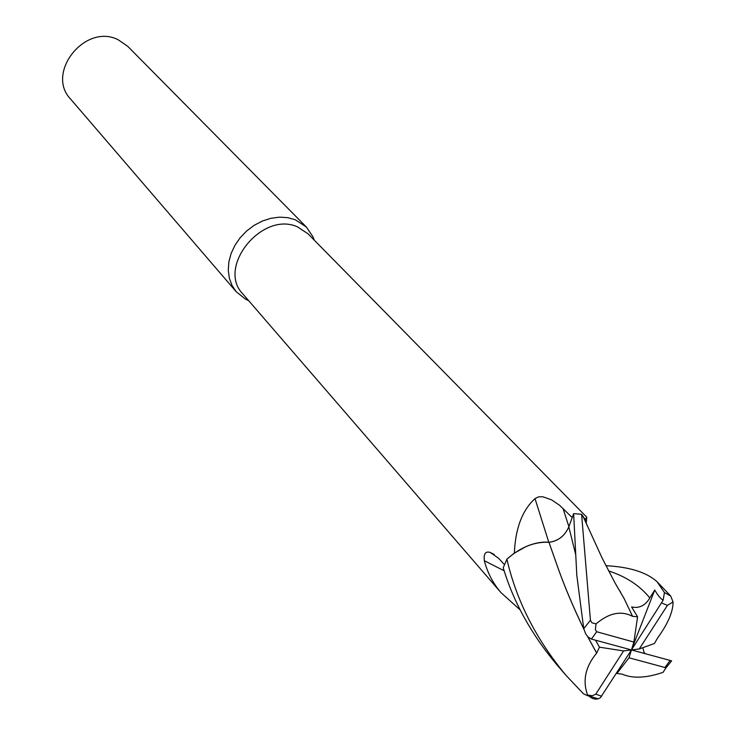 <?xml version="1.0" encoding="UTF-8"?>
<svg xmlns="http://www.w3.org/2000/svg" width="736" height="736" viewBox="0 0 736 736"><rect width="100%" height="100%" fill="white"/><g stroke="black" fill="none" stroke-linecap="round" stroke-linejoin="round"><path stroke-width="1.1" d="M586.16 522.118L581.67 514.381L585.157 519.726L586.748 517.187L586.316 522.422M575.773 554.926L568.827 526.884L573.611 513.7L568.827 526.884C564.696 536.029 558.072 541.172 548.964 542.322C558.072 541.172 564.696 536.029 568.827 526.884C564.687 535.992 558.063 541.126 548.946 542.266M583.85 629.197C572.59 605.802 563.482 583.988 556.526 563.776L548.955 542.276C534.64 541.549 520.665 547.133 507.021 559.038L514.354 553.086C515.421 528.328 522.302 510.168 535.008 498.622L538.329 496.92L542.754 496.745L551.577 499.854L559.608 505.301L572.203 517.564M586.748 517.187L308.025 233.809L297.694 226.982C262.55 210.432 216.366 267.131 242.843 293.912L501.05 592.701C493.056 583.427 487.48 572.774 484.325 560.722C483.534 553.665 485.539 550.933 490.332 552.515L498.465 558.155L504.418 564.604M520.205 609.932L501.05 592.701M314.263 240.148L313.104 237.029L306.443 227.093L295.394 219.797L287.739 217.663L279.468 217.148L270.903 218.288L262.356 221.039L254.187 225.317L246.698 230.938L240.203 237.7L234.931 245.327L231.104 253.515L228.859 261.961L228.27 270.314L229.356 278.272L232.07 285.522L236.274 291.796L245.64 299.23L248.658 300.638M306.443 227.093L127.76 46.359L118.036 39.68C85.1 22.917 45.328 73.011 70.601 99.066L236.274 291.796M548.78 542.211L535.008 498.622M595.553 640.21L599.472 647.183L596.648 653.108C585.368 666.742 582.36 680.726 587.622 695.06L587.043 695.483L583.418 693.744L565.782 675.105C535.955 639.05 516.332 600.401 506.902 559.148L507.021 559.038C520.646 547.142 534.621 541.558 548.955 542.276L548.936 542.23C541.714 541.668 534.097 543.113 526.074 546.544L514.354 553.086M526.074 546.544L514.28 553.196M504.178 570.786L484.325 560.722M605.93 565.708C629.446 566.922 646.484 572.258 657.046 581.698L664.452 592.563L663.127 600.245C660.431 598.534 657.634 595.13 654.746 590.014L649.805 597.936C645.316 605.599 639.253 608.608 631.608 606.942L637.578 616.805L632.564 616.336C621.12 610.402 608.939 612.922 596.031 623.907L591.891 622.757L590.428 620.264L581.596 514.289L584.651 518.724L587.227 525.863M673.035 601.938C673.136 611.699 667.984 623.714 657.57 638.002L654.424 643.512L639.244 648.968L667.414 605.378L673.035 601.938L670.698 596.031L657.046 581.698M663.127 600.245L631.442 649.943L633.889 642.059L596.684 631.746L595.378 629.639L596.031 623.907M589.38 696.44L592.14 698.289L595.277 699.163L598.386 698.823L600.53 697.562L631.442 649.943L629.004 657.791L616.934 673.458L622.205 674.158C632.638 678.693 646.254 678.095 663.053 672.354L665.684 668.251L664.967 667.506L670.119 660.44L631.442 649.943L623.594 650.928L595.764 694.14L592.434 695.732L587.622 695.06M645.058 653.642L644.009 652.179L642.795 647.689M671.002 661.103L671.628 660.864L670.119 660.44M596.648 653.108L587.521 636.428M596.712 653.117L587.659 636.585M583.804 628.995C572.534 605.581 563.454 583.86 556.554 563.822L551.062 548.246M568.827 526.884L573.638 513.636L576.803 575.285L583.74 628.673L585.644 633.779L588.018 636.962L591.413 639.087L631.442 649.943L639.244 648.968M506.902 559.148L503.222 567.787C513.397 601.726 531.061 633.797 556.223 663.992L565.782 675.105M623.613 597.687L616.382 585.341M632.564 616.326L624.064 598.432L615.958 584.596M654.746 590.014L631.442 649.943M581.596 514.289L573.638 513.636M637.578 616.805L633.889 642.059M599.472 647.183L623.594 650.928M629.004 657.791L664.967 667.506M671.628 660.864L665.684 668.251M568.9 526.654L562.957 508.328M667.414 605.378L661.664 602.977M670.698 596.031L664.452 592.563M595.764 694.14L601.634 696.265M649.805 597.936C639.805 585.617 626.06 576.601 608.58 570.906M590.428 620.264L583.74 628.673M596.684 631.746L591.413 639.087M247.958 299.828L245.64 299.23M494.261 554.475L490.332 552.515M313.508 239.384L313.104 237.029M616.161 584.954L616.556 585.525M619.924 591.008L620.595 592.259M582.783 515.77L602.103 558.035L615.048 582.967L624.064 598.432M587.043 695.483L598.386 698.823"/></g></svg>
